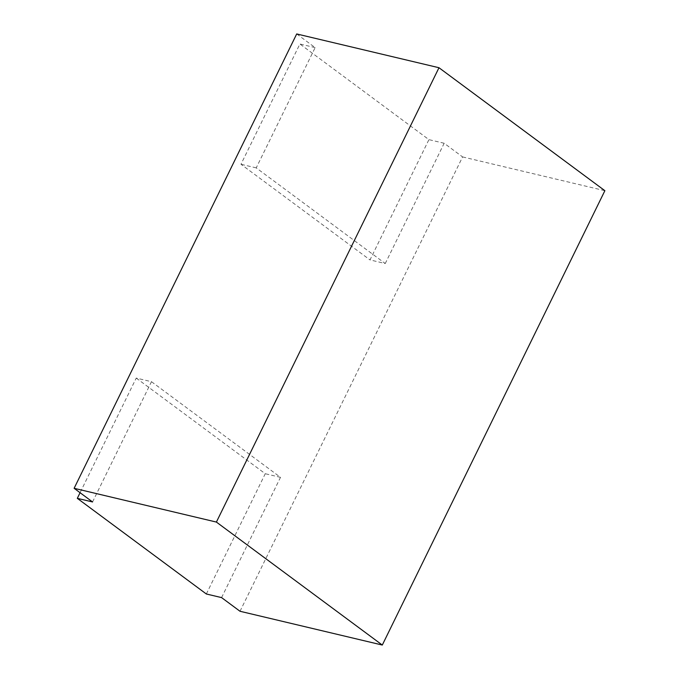 <?xml version="1.0" encoding="UTF-8"?>
<svg xmlns="http://www.w3.org/2000/svg" width="679" height="679" viewBox="0 0 679 679"><rect width="100%" height="100%" fill="white"/><g stroke="black" fill="none" stroke-linecap="round" stroke-linejoin="round"><path stroke-width="0.51" stroke-dasharray="3.4 2.55" d="M296.706 33.95L315.141 47.615L256.221 167.883L385.248 263.528L370.004 259.913L428.924 139.636L299.897 43.991L240.977 164.267L370.004 259.913M92.556 501.959L151.476 381.691L136.233 378.076L80.071 492.708M221.583 597.605L280.503 477.337L151.476 381.691M240.018 611.27L462.603 156.925L444.168 143.261L385.248 263.528M256.221 167.883L240.977 164.267M444.168 143.261L428.924 139.636M315.141 47.615L299.897 43.991M462.603 156.925L604.879 190.697M206.34 593.989L265.26 473.721L136.233 378.076M280.503 477.337L265.26 473.721"/><path stroke-width="1.02" d="M438.982 67.73L296.706 33.95L74.121 488.303L92.556 501.959L77.313 498.344L206.34 593.989L221.583 597.605L240.018 611.27L382.294 645.05L604.879 190.697L438.982 67.73L216.397 522.075L382.294 645.05M80.071 492.708L77.313 498.344M74.121 488.303L216.397 522.075"/></g></svg>
